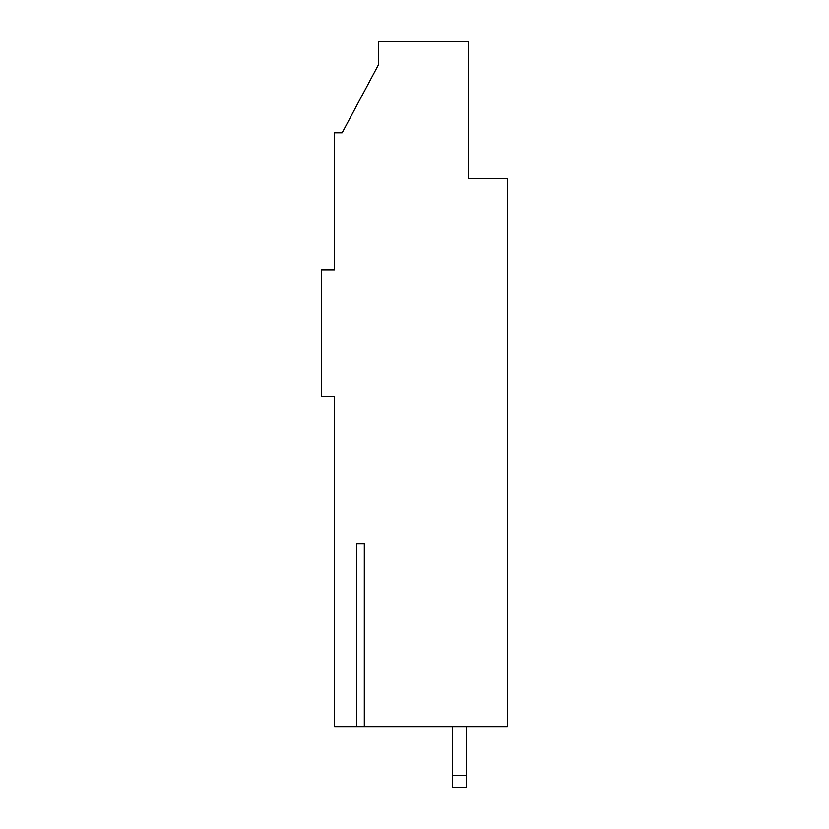<?xml version="1.0" encoding="UTF-8"?>
<svg xmlns="http://www.w3.org/2000/svg" width="829" height="829" viewBox="0 0 829 829"><rect width="100%" height="100%" fill="white"/><g stroke="black" fill="none" stroke-linecap="round" stroke-linejoin="round"><path stroke-width="1.24" d="M334.564 269.85L334.564 132.806L342.17 132.806L378.718 64.289L378.718 41.45L468.551 41.45L468.551 178.484L507.379 178.484L507.379 726.639L364.304 726.639L364.304 543.928L356.584 543.928L356.584 726.639L334.564 726.639L334.564 396.231L321.621 396.231L321.621 269.85L334.564 269.85L334.564 181.53M356.584 726.639L364.304 726.639M364.304 543.928L356.584 543.928M466.271 726.639L466.271 787.55L452.561 787.55L452.561 726.639M452.561 775.364L466.271 775.364"/></g></svg>
